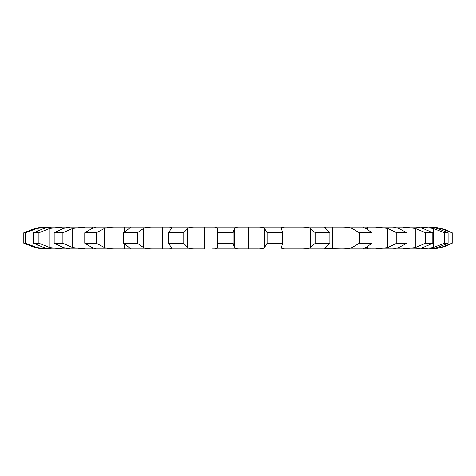 <?xml version="1.0" encoding="UTF-8"?>
<svg xmlns="http://www.w3.org/2000/svg" width="476" height="476" viewBox="0 0 476 476"><rect width="100%" height="100%" fill="white"/><g stroke="black" fill="none" stroke-linecap="round" stroke-linejoin="round"><path stroke-width="0.71" d="M452.051 243.218L440.711 247.568L429.655 248.918A47.463 47.463 0 0 0 452.2 243.218L452.2 232.782A47.463 47.463 0 0 0 429.655 227.082L429.156 227.082L429.655 227.082M427.192 248.918L420.79 248.918L427.192 248.918C429.465 249.007 432.803 248.561 437.206 247.568L448.106 243.218L448.106 232.782L437.206 228.432C432.803 227.439 429.465 226.992 427.192 227.082L415.488 227.082M448.106 243.218L444.447 243.218L433.267 247.568L420.79 248.918L415.488 248.906M415.012 248.918L402.559 248.918L415.012 248.918C416.268 249.007 418.916 248.561 422.944 247.568L432.809 243.218L432.809 232.782L422.944 228.432C418.916 227.439 416.268 226.992 415.012 227.082L393.295 227.082M432.809 243.218L425.687 243.218L415.274 247.568L402.559 248.918L393.295 248.918M393.271 248.918L375.433 248.918L393.271 248.918L398.698 247.568L406.992 243.218L406.992 232.782L398.698 228.432L393.271 227.082L45.857 227.082L49.076 227.082L36.979 228.432L25.645 232.782L23.8 232.782L34.998 228.432C39.496 227.439 43.114 226.992 45.857 227.082L45.857 227.082C43.114 226.992 39.496 227.439 34.998 228.432L23.8 232.782L23.8 243.218L25.645 243.218L25.645 232.782M406.992 243.218L396.794 243.218L387.714 247.568L375.433 248.918L362.76 248.859M363.14 248.918L340.887 248.918L363.14 248.918C362.224 249.007 363.099 248.561 365.764 247.568L372.053 243.218L372.053 232.782L365.764 228.432C363.099 227.439 362.224 226.992 363.14 227.082L340.887 227.082C345.588 226.992 349.313 227.439 352.062 228.432L359.326 232.782L372.053 232.782M372.053 243.218L359.326 243.218L352.062 247.568C349.313 248.561 345.588 249.007 340.887 248.918L324.686 248.621L329.862 243.218L329.862 232.782L324.686 227.379L326.244 227.082L300.767 227.082C305.241 226.992 308.4 227.439 310.239 228.432L315.296 232.782L329.862 232.782M329.862 243.218L315.296 243.218L310.239 247.568C308.4 248.561 305.241 249.007 300.767 248.918L326.244 248.918L284.577 248.918L281.102 248.133L282.702 243.218L282.702 232.782L281.102 227.867L284.577 227.082L257.254 227.082C261.253 226.992 263.674 227.439 264.507 228.432L267.078 232.782L282.702 232.782M282.702 243.218L267.078 243.218L264.507 247.568C263.674 248.561 261.253 249.007 257.254 248.918L240.38 248.918C236.697 249.007 234.698 248.561 234.382 247.568L233.115 243.218L233.115 232.782L234.382 228.432C234.698 227.439 236.697 226.992 240.38 227.082L204.799 227.082L204.799 248.918L196.035 248.918C191.768 249.007 188.96 248.561 187.615 247.568L183.772 243.218L183.772 232.782L187.615 228.432C188.96 227.439 191.768 226.992 196.035 227.082L169.45 227.082L171.884 227.587L168.575 232.782L183.772 232.782M212.677 248.918L240.38 248.918L212.677 248.918C215.991 249.007 217.544 248.561 217.33 247.568L217.276 243.218L233.115 243.218M183.772 243.218L168.575 243.218L171.884 248.412L169.45 248.918L196.035 248.918L153.932 248.918C149.315 249.007 145.846 248.561 143.538 247.568L137.338 243.218L137.338 232.782L143.538 228.432C145.846 227.439 149.315 226.992 153.932 227.082L129.9 227.082L130.775 227.23L123.599 232.782L137.338 232.782M137.338 243.218L123.599 243.218L130.775 248.769L129.9 248.918L153.932 248.918L116.346 248.918C111.622 249.007 107.689 248.561 104.536 247.568L96.307 243.218L96.307 232.782L104.536 228.432C107.689 227.439 111.622 226.992 116.346 227.082L96.164 227.082L92.112 228.432L84.77 232.782L96.307 232.782M96.253 248.906L116.346 248.918L85.299 248.918L72.715 247.568L62.903 243.218L62.903 232.782L72.715 228.432L85.299 227.082L70.049 227.082L63.326 228.432L54.181 232.782L62.903 232.782M62.903 243.218L54.181 243.218L63.326 247.568L70.049 248.918L85.299 248.918L62.463 248.918L49.784 247.568L38.913 243.218L38.913 232.782L49.784 228.432L62.463 227.082L52.973 227.082C51.194 226.992 48.183 227.439 43.941 228.432L33.487 232.782L38.913 232.782M38.913 243.218L33.487 243.218L43.941 247.568C48.183 248.561 51.194 249.007 52.973 248.918L62.463 248.918L49.076 248.918L36.979 247.568L25.645 243.218M34.998 247.568C39.496 248.561 43.114 249.007 45.857 248.918L49.076 248.918L45.857 248.918C43.114 249.007 39.496 248.561 34.998 247.568L23.8 243.218M92.695 227.082L92.695 228.224L92.695 227.082M124.658 227.082L124.658 231.509L124.658 227.082M162.709 227.082L162.709 248.918L162.709 227.082M248.662 227.082L248.662 248.918L248.662 227.082M291.937 227.082L291.937 248.918L291.937 227.082M332.284 227.082L332.284 248.918L332.284 227.082M367.526 227.082L367.526 229.265L367.526 227.082M396.794 243.218L396.794 232.782L387.714 228.432L375.433 227.082L393.271 227.082M395.77 227.082L395.77 227.587L395.77 227.082M425.687 243.218L425.687 232.782L415.274 228.432L402.559 227.082L415.012 227.082M444.447 243.218L444.447 232.782L433.267 228.432L420.79 227.082L427.192 227.082M452.051 232.782L440.711 228.432L429.156 227.082M395.77 248.918L395.77 248.412L395.77 248.918M367.526 248.918L367.526 246.735L367.526 248.918M362.76 227.141L363.14 227.082M248.668 248.918L248.668 227.082M217.276 243.218L217.353 228.224M217.33 228.432C217.544 227.439 215.991 226.992 212.677 227.082L212.677 227.082M204.799 248.918L204.799 227.082M124.658 248.918L124.658 244.491L124.658 248.918M96.164 248.918L92.112 247.568L84.77 243.218L96.307 243.218M92.695 248.918L92.695 247.776L92.695 248.918M444.447 232.782L448.106 232.782M425.687 232.782L432.809 232.782M396.794 232.782L406.992 232.782M217.276 232.782L233.115 232.782M359.326 243.218L359.326 232.782M315.296 243.218L315.296 232.782M267.078 243.218L267.078 232.782M168.575 243.218L168.575 232.782M123.599 243.218L123.599 232.782M84.77 243.218L84.77 232.782M54.181 243.218L54.181 232.782M33.487 243.218L33.487 232.782M440.711 247.568L440.711 246.538M440.711 229.462L440.711 228.432M433.267 247.568L433.267 228.432M415.274 247.568L415.274 228.432M387.714 247.568L387.714 228.432M352.062 247.568L352.062 228.432M310.239 247.568L310.239 228.432M264.507 247.568L264.507 228.432M234.382 247.568L234.382 228.432M187.615 247.568L187.615 228.432M143.538 247.568L143.538 228.432M104.536 247.568L104.536 228.432M72.715 247.568L72.715 228.432M49.784 247.568L49.784 228.432M36.979 247.568L36.979 245.069M36.979 230.931L36.979 228.432M429.156 248.918L429.655 248.918M452.2 232.782L452.2 243.218M217.151 230.372L217.151 245.628"/></g></svg>
